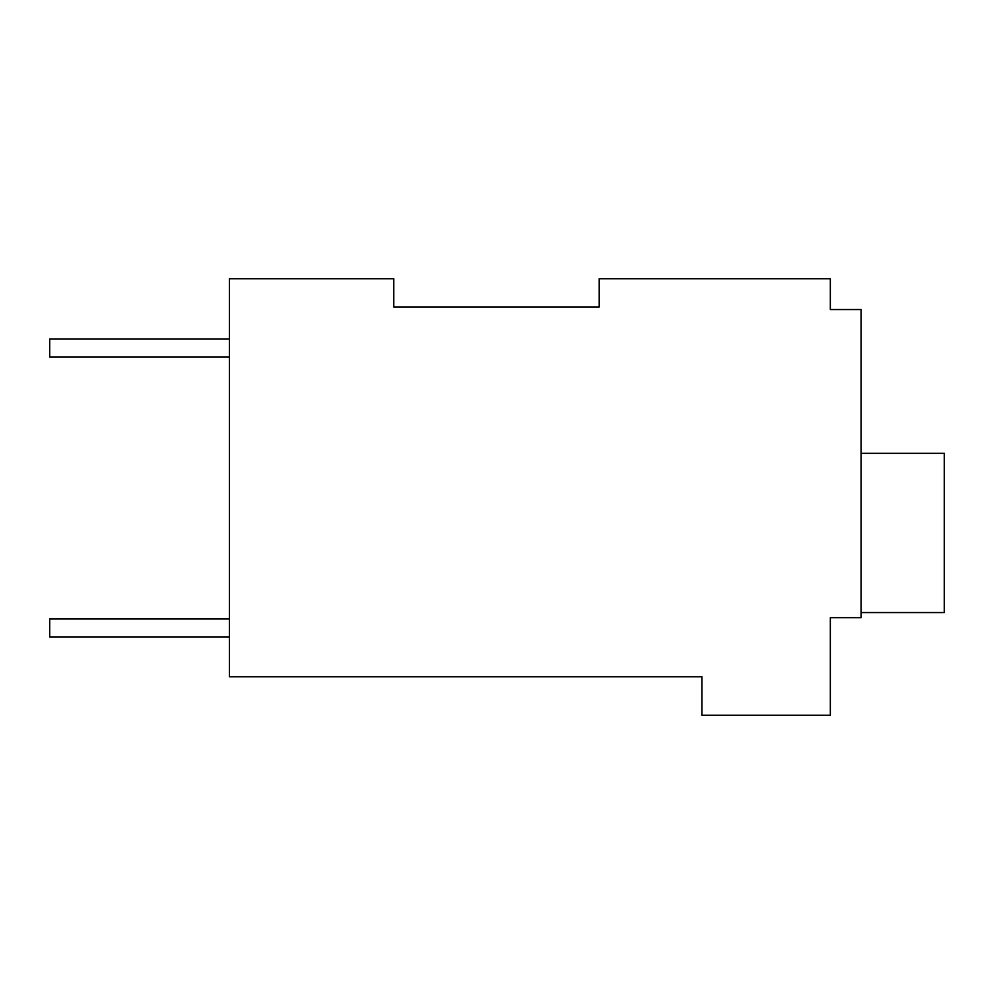 <?xml version="1.0" encoding="UTF-8"?>
<svg xmlns="http://www.w3.org/2000/svg" width="994" height="994" viewBox="0 0 994 994"><rect width="100%" height="100%" fill="white"/><g stroke="black" fill="none" stroke-linecap="round" stroke-linejoin="round"><path stroke-width="1.49" d="M599.22 306.972L599.22 278.73L830.325 278.73L830.325 309.544L861.139 309.544L861.139 617.684L830.325 617.684L830.325 715.27L701.938 715.27L701.938 676.752L229.44 676.752L229.44 278.73L393.786 278.73L393.786 306.972L599.22 306.972L393.786 306.972M830.325 304.412L830.325 309.544M229.44 357.045L49.7 357.045L49.7 339.078L229.44 339.078M229.44 636.955L49.7 636.955L49.7 618.976L229.44 618.976M861.139 453.351L944.3 453.351L944.3 612.553L861.139 612.553"/></g></svg>

